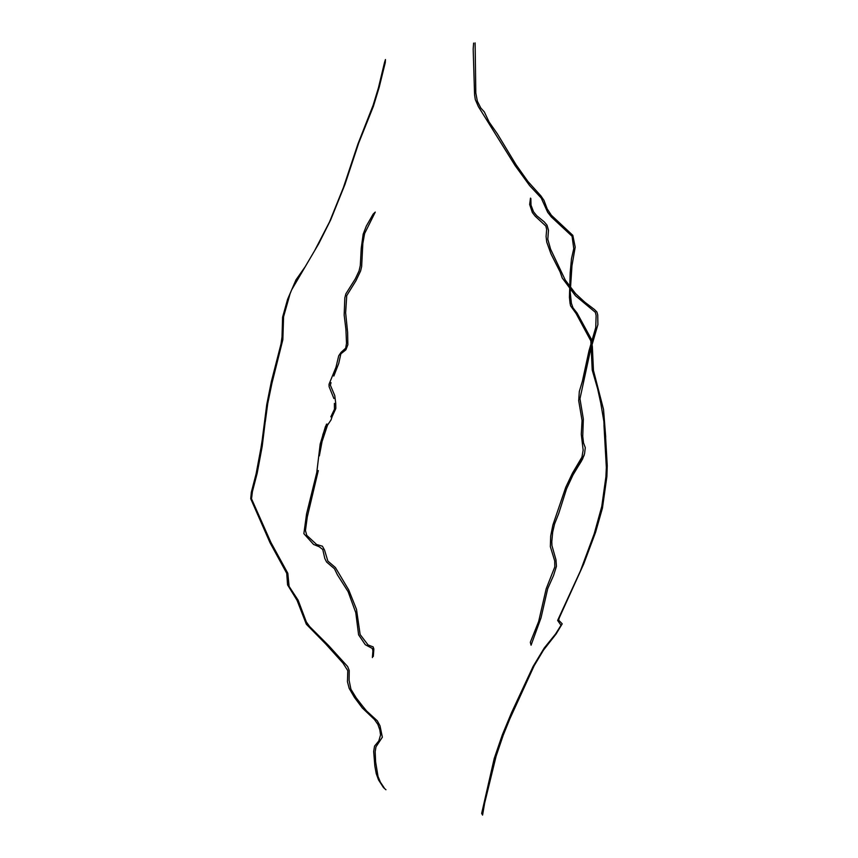 <?xml version="1.0" encoding="UTF-8"?>
<svg xmlns="http://www.w3.org/2000/svg" width="858" height="858" viewBox="0 0 858 858"><rect width="100%" height="100%" fill="white"/><g stroke="black" fill="none" stroke-linecap="round" stroke-linejoin="round"><path stroke-width="1.29" d="M530.834 198.498L531.016 205.105L533.515 211.765L536.679 215.669L544.262 221.89L547.007 225.139L548.487 230.191L547.801 239.296L550.6 249.185L565.283 280.094L575.557 293.618L584.759 302.145L594.465 309.513L596.889 311.937L597.736 314.94L597.897 324.614L590.401 350.504L579.965 398.756L583.343 418.994L582.743 436.25L583.526 442.91L585.285 447.651L584.577 453.571L582.561 459.084L572.383 475.986L572.232 473.552L581.949 457.099L583.15 450.139L581.284 434.255L582.056 420.441L578.7 400.697L579.311 391.495L582.389 381.22L588.985 350.836L595.752 327.509L596.117 315.54L595.388 312.344L575.418 295.688L562.269 278.035L560.135 271.997L551.018 253.979L546.739 242.106L546.085 236.486L546.664 229.386L545.838 226.04L535.263 216.28L532.357 212.569L529.654 204.461L530.491 198.112M475.107 42.9L475.815 93.05L477.359 101.212L480.791 107.99L484.32 111.905L489.135 122.061L497.35 133.805L516.023 164.682L527.874 181.403L540.894 195.871L543.94 200.3L547.179 208.869L551.351 215.229L572.822 235.339L575.192 247.136L571.964 265.723L570.216 292.224L571.385 303.26L572.994 307.85L577.112 313.095L591.141 338.792L592.352 346.535L593.446 370.409L603.528 409.427L605.705 437.033L604.547 434.738L603.86 421.342L600.75 403.046L597.661 388.91L592.224 370.055L590.84 340.905L576.126 313.588L570.602 305.866L570.034 303.131L569.433 297.372L570.184 272.737L571.492 258.633L573.766 248.616L572.072 236.25L551.276 216.902L547.661 212.28L541.216 198.005L529.654 185.628L515.079 165.551L478.389 106.628L475.311 99.592L474.581 94.959L473.176 49.045L473.616 43.093M558.579 223.305L556.091 221.267M584.255 455.019L581.37 461.261L573.498 473.884L566.548 488.835L558.74 513.47L554.59 523.938L552.67 532.185L551.791 541.795L551.962 545.677L555.995 559.899L556.434 566.334L553.582 575.407L547.704 588.695L541.044 617.781L531.07 645.205L530.33 642.245L538.642 621.524L546.181 588.803L554.794 566.923L554.718 560.95L550.343 546.643L550.686 536.068L552.852 525.117L565.722 487.365L571.857 474.41L581.488 458.698L582.303 456.145M605.287 431.585L607.239 465.647L606.896 476.48L602.445 508.097L595.559 532.346L583.708 563.996L559.212 617.975L558.676 620.152L562.215 623.841L556.156 633.912L543.489 650.128L534.159 665.754L509.899 718.747L503.228 735.209L496.106 756.209L484.641 803.142L482.582 815.1L481.66 813.416L494.229 758.451L502.391 734.663L511.593 712.548L533.065 666.505L544.229 648.015L555.587 633.955L561.014 625.278L557.625 620.431L580.426 570.913L594.229 533.74L601.758 506.488L605.898 476.887L606.349 467.46L603.989 425.418M373.305 656.434L373.863 649.045L373.155 646.9L368.082 644.959L360.135 634.534L356.499 609.373L348.691 589.864L335.403 567.535L327.853 561.068L324.56 550.107L322.426 546.214L316.581 544.487L306.767 535.349L305.448 530.566L307.303 516.87L318.297 470.57M319.358 455.855L322.061 441.559L327.895 424.013L325.547 426.233L320.195 444.036L316.752 472.597L306.574 513.878L303.861 533.676L313.588 544.444L319.133 546.707L322.758 549.474L324.796 558.483L326.598 562.022L334.438 568.736L337.409 574.806L348.123 591.698L355.77 612.633L358.601 634.823L365.283 644.69L372.329 648.466L372.908 650.814L372.404 657.56M384.148 787.805L380.405 782.206L378.013 776.415L375.611 761.872L375.182 751.662L375.986 746.814L382.346 737.204L380.03 725.868L377.305 720.795L366.516 710.917L362.366 705.802L356.177 697.811L350.922 689.221L349.109 680.373L349.217 670.495L347.651 666.548L328.721 645.656L309.684 626.608L306.338 621.953L298.123 600.192L289.103 586.4L287.816 573.262L270.967 542.556L251.523 498.798L252.424 491.58L257.153 473.326L262.205 446.321L265.926 415.969L260.939 448.112L256.102 473.852L251.34 492.245L250.708 498.702L270.088 542.846L286.722 573.294L287.569 584.866L297.061 600.353L306.349 624.259L325.761 644.015L342.975 663.073L347.79 670.666L347.458 681.799L349.185 688.373L354.386 697.34L362.333 708L374.453 719.519L377.831 724.324L379.815 729.826L380.555 734.931L378.818 740.947L374.549 746.106L373.67 751.49L374.839 766.033L376.244 773.659L378.528 779.911L383.494 787.59L385.961 789.757M331.027 382.647L330.351 385.145L334.759 395.592L335.725 403.196L335.832 408.194L332.207 416.409L335.735 408.719M333.826 376.061L338.749 363.395L340.862 353.85L345.881 349.817L347.865 344.734L347.629 332.432L345.635 312.859L346.729 295.635L355.952 280.738L360.596 270.978L361.647 266.57L362.837 243.415L364.618 233.537L375.278 212.076L373.176 214.06L366.302 226.094L363.17 234.159L361.25 248.187L360.285 265.562L359.041 270.956L355.255 278.947L345.849 293.865L344.819 297.898L344.165 315.058L345.913 329.354L346.514 343.339L345.667 348.198L341.066 352.338L338.717 355.77L335.961 367.299L329.022 384.287L329.107 386.668L333.901 398.53M334.406 403.367L334.459 409.245L330.823 416.849M332.207 416.409L331.006 419.991L326.437 426.758L326.555 424.066L322.737 435.092M265.294 421.761L267.717 403.646L271.922 383.344L282.85 339.661L283.58 316.731L290.068 293.79L291.688 289.779L318.768 243.629L330.609 220.034L344.873 184.674L358.751 142.889L373.391 106.338L379.204 87.226L385.274 62.58L385.446 59.534L384.545 62.377L378.421 87.891L373.112 105.287L357.904 144.069L343.425 187.494L329.569 221.825L314.725 250.515L305.244 266.634L295.956 279.901L287.58 299.335L282.593 317.192L282.025 336.862L281.027 343.854L271.343 381.649L266.763 404.504L262.344 438.813"/></g></svg>
